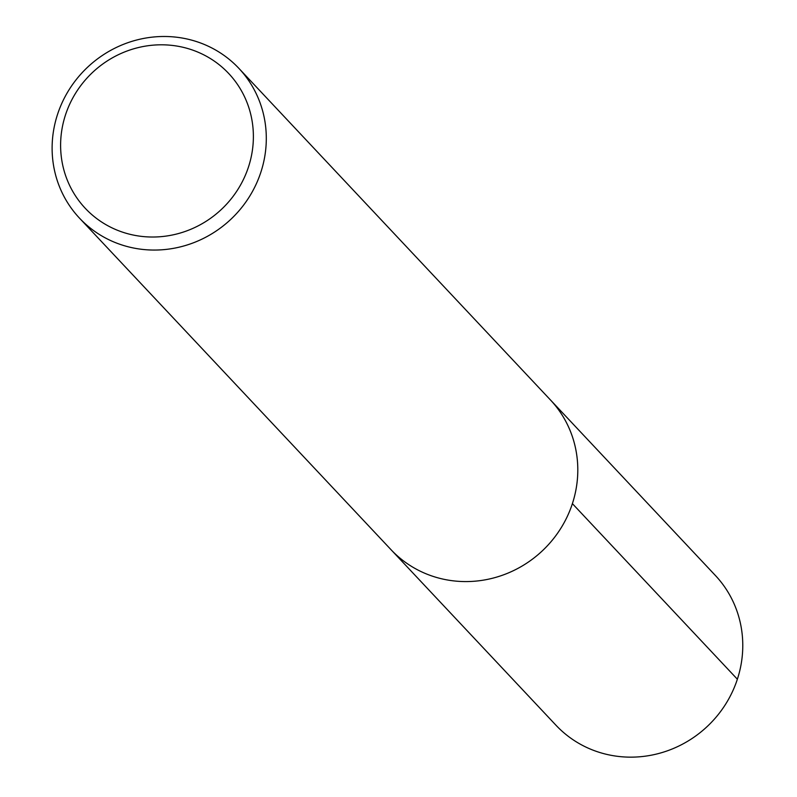 <?xml version="1.0" encoding="UTF-8"?>
<svg xmlns="http://www.w3.org/2000/svg" width="797" height="797" viewBox="0 0 797 797"><rect width="100%" height="100%" fill="white"/><g stroke="black" fill="none" stroke-linecap="round" stroke-linejoin="round"><path stroke-width="1.2" d="M57.523 114.429A109.358 104.467 136.8 0 1 238.911 68.393A109.358 104.467 136.8 0 1 230.731 219.414A109.358 104.467 136.8 0 1 79.501 218.149A109.358 104.467 136.8 0 1 57.523 114.429M65.474 114.957A98.42 94.026 136.8 0 1 228.948 73.762A98.42 94.026 136.8 0 1 176.555 234.039A98.42 94.026 136.8 0 1 65.474 114.957M715.377 575.474L550.408 399.905A109.358 104.467 136.8 0 1 542.239 550.926A109.358 104.467 136.8 0 1 390.998 549.671A109.358 104.467 136.8 0 0 542.239 550.926A109.358 104.467 136.8 0 0 550.408 399.915L238.901 68.393M715.387 575.484A109.358 104.467 136.8 0 1 707.208 726.505A109.358 104.467 136.8 0 1 555.977 725.24M737.364 679.213L572.395 503.634M79.511 218.159L555.987 725.25"/></g></svg>
